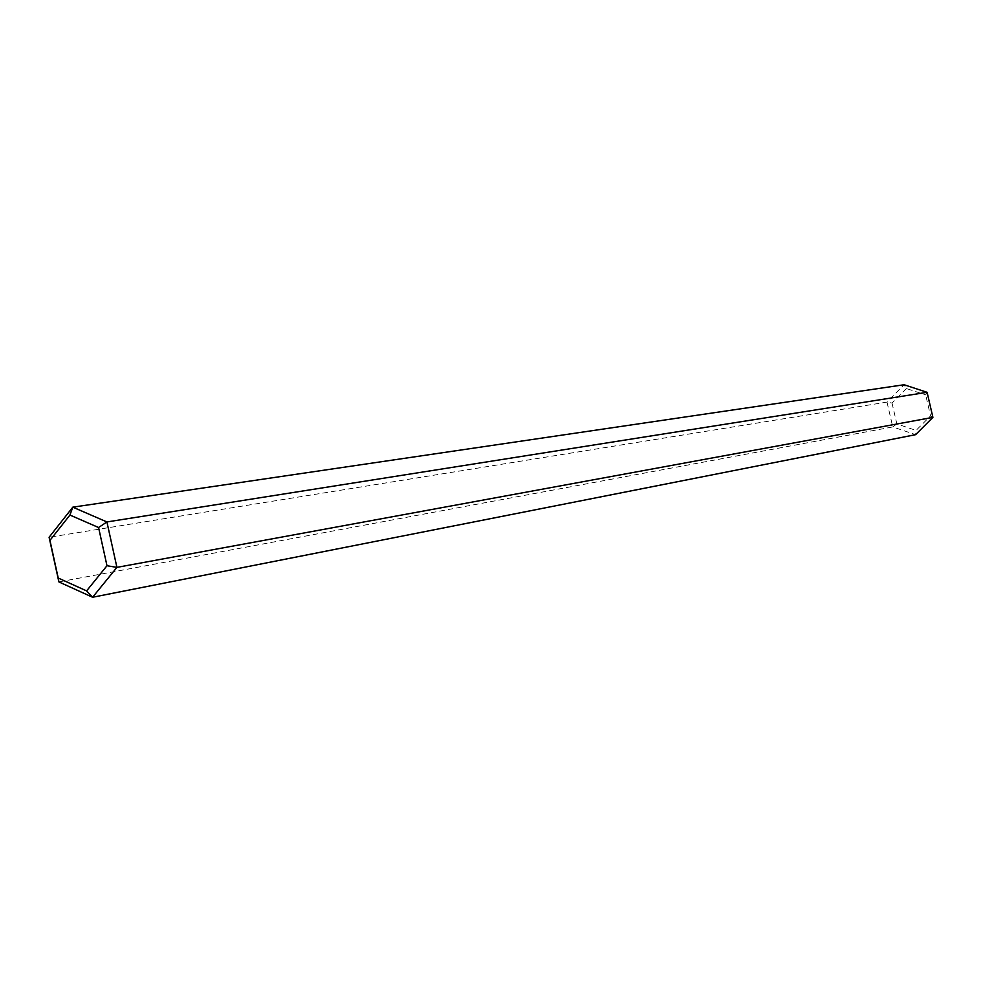 <?xml version="1.0" encoding="UTF-8"?>
<svg xmlns="http://www.w3.org/2000/svg" width="982" height="982" viewBox="0 0 982 982"><rect width="100%" height="100%" fill="white"/><g stroke="black" fill="none" stroke-linecap="round" stroke-linejoin="round"><path stroke-width="0.74" stroke-dasharray="4.91 3.68" d="M927.094 392.309L925.67 394.887L906.361 388.528L904.066 384.748L887.004 402.092L49.1 537.264M932.9 417.387L930.543 415.914L925.67 394.887M906.361 388.528L892.024 403.074L887.004 402.092L892.748 426.937L58.895 581.921M892.024 403.074L896.848 423.929L916.046 430.411L930.543 415.914M896.848 423.929L892.748 426.937L915.617 434.67L916.046 430.411"/><path stroke-width="1.47" d="M98.581 527.53L106.989 565.73L116.919 567.375L92.603 597.252L58.895 581.921L49.1 537.264L72.815 507.166L106.915 521.945L927.094 392.309L904.066 384.748L72.815 507.166L69.931 515.047L98.581 527.53L106.915 521.945L116.919 567.375L932.9 417.387L927.094 392.309M69.931 515.047L49.947 540.358L58.208 578.017L86.588 590.894L92.603 597.252L915.617 434.67L932.9 417.387M86.588 590.894L106.989 565.73M49.1 537.264L49.947 540.358M58.895 581.921L58.208 578.017"/></g></svg>
